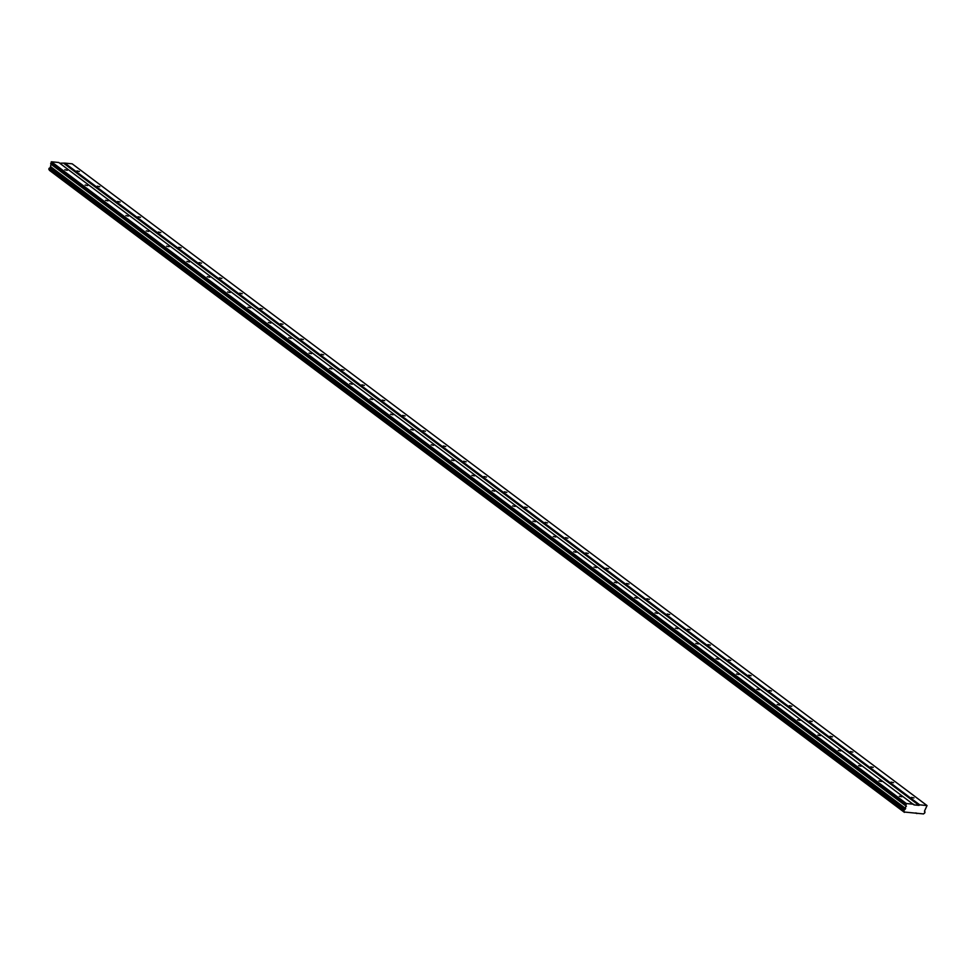 <?xml version="1.0" encoding="UTF-8"?>
<svg xmlns="http://www.w3.org/2000/svg" width="976" height="976" viewBox="0 0 976 976"><rect width="100%" height="100%" fill="white"/><g stroke="black" fill="none" stroke-linecap="round" stroke-linejoin="round"><path stroke-width="1.46" d="M911.438 797.392L913.939 797.953L911.438 797.392M76.921 170.934L79.422 171.495L76.921 170.934M97.271 186.209L99.772 186.77L97.271 186.209M117.632 201.495L120.133 202.056L117.632 201.495M137.982 216.77L140.483 217.331L137.982 216.77M158.332 232.044L160.833 232.605L158.332 232.044M178.693 247.331L181.194 247.892L178.693 247.331M199.043 262.605L201.544 263.166L199.043 262.605M219.405 277.892L221.894 278.453L219.405 277.892M239.754 293.166L242.255 293.727L239.754 293.166M260.104 308.453L262.605 309.014L260.104 308.453M280.466 323.727L282.967 324.288L280.466 323.727M300.815 339.001L303.316 339.563L300.815 339.001M321.165 354.288L323.666 354.849L321.165 354.288M341.527 369.562L344.028 370.124L341.527 369.562M361.876 384.849L364.377 385.41L361.876 384.849M382.238 400.123L384.727 400.685L382.238 400.123M402.588 415.41L405.089 415.959L402.588 415.41M422.937 430.684L425.438 431.246L422.937 430.684M443.299 445.959L445.788 446.52L443.299 445.959M463.649 461.245L466.15 461.807L463.649 461.245M483.998 476.52L486.499 477.081L483.998 476.52M504.36 491.806L506.861 492.368L504.36 491.806M524.71 507.081L527.211 507.642L524.71 507.081M545.072 522.367L547.56 522.916L545.072 522.367M565.421 537.642L567.922 538.203L565.421 537.642M585.771 552.916L588.272 553.477L585.771 552.916M606.133 568.203L608.621 568.764L606.133 568.203M626.482 583.477L628.983 584.038L626.482 583.477M646.832 598.764L649.333 599.325L646.832 598.764M667.194 614.038L669.695 614.599L667.194 614.038M687.543 629.325L690.044 629.874L687.543 629.325M707.905 644.599L710.394 645.16L707.905 644.599M728.255 659.874L730.756 660.435L728.255 659.874M748.604 675.16L751.105 675.721L748.604 675.16M768.966 690.435L771.455 690.996L768.966 690.435M789.316 705.721L791.817 706.282L789.316 705.721M809.665 720.996L812.166 721.557L809.665 720.996M830.027 736.282L832.528 736.831L830.027 736.282M850.377 751.557L852.878 752.118L850.377 751.557M870.738 766.831L873.227 767.392L870.738 766.831M891.088 782.118L893.589 782.679L891.088 782.118M913.67 804.248L906.35 803.529L905.264 808.897A1.049 0.781 126.9 0 1 904.166 809.897L49.288 168.153A1.049 0.781 126.9 0 0 50.398 167.152L51.472 161.784L58.792 162.504L913.987 804.883L919.026 805.383L919.721 804.846L64.855 163.102L72.175 163.822L927.041 805.566L919.721 804.846M899.323 796.196L901.824 796.758L899.323 796.196M64.806 169.739L67.307 170.3L64.806 169.739M85.168 185.013L87.657 185.574L85.168 185.013M105.518 200.3L108.019 200.861L105.518 200.3M125.867 215.574L128.368 216.135L125.867 215.574M146.229 230.861L148.718 231.41L146.229 230.861M166.579 246.135L169.08 246.696L166.579 246.135M186.928 261.409L189.429 261.971L186.928 261.409M207.29 276.696L209.791 277.257L207.29 276.696M227.64 291.97L230.141 292.532L227.64 291.97M247.989 307.257L250.49 307.818L247.989 307.257M268.351 322.531L270.852 323.093L268.351 322.531M288.701 337.818L291.202 338.367L288.701 337.818M309.063 353.092L311.551 353.654L309.063 353.092M329.412 368.367L331.913 368.928L329.412 368.367M349.762 383.653L352.263 384.215L349.762 383.653M370.124 398.928L372.612 399.489L370.124 398.928M390.473 414.214L392.974 414.776L390.473 414.214M410.823 429.489L413.324 430.05L410.823 429.489M431.185 444.775L433.686 445.324L431.185 444.775M451.534 460.05L454.035 460.611L451.534 460.05M471.896 475.324L474.385 475.885L471.896 475.324M492.246 490.611L494.747 491.172L492.246 490.611M512.595 505.885L515.096 506.446L512.595 505.885M532.957 521.172L535.446 521.733L532.957 521.172M553.307 536.446L555.808 537.007L553.307 536.446M573.656 551.733L576.157 552.282L573.656 551.733M594.018 567.007L596.519 567.568L594.018 567.007M614.368 582.282L616.869 582.843L614.368 582.282M634.729 597.568L637.218 598.129L634.729 597.568M655.079 612.843L657.58 613.404L655.079 612.843M675.429 628.129L677.93 628.69L675.429 628.129M695.79 643.404L698.279 643.965L695.79 643.404M716.14 658.69L718.641 659.239L716.14 658.69M736.49 673.965L738.991 674.526L736.49 673.965M756.851 689.239L759.352 689.8L756.851 689.239M777.201 704.526L779.702 705.087L777.201 704.526M797.563 719.8L800.052 720.361L797.563 719.8M817.912 735.087L820.413 735.648L817.912 735.087M838.262 750.361L840.763 750.922L838.262 750.361M858.624 765.648L861.113 766.197L858.624 765.648M878.973 780.922L881.474 781.483L878.973 780.922M927.041 805.566L924.638 810.8A1.049 0.781 126.9 0 0 925.041 811.959L924.589 813.179A1.049 0.781 126.9 0 0 923.613 813.935L904.24 812.02A1.049 0.781 126.9 0 0 903.8 811.129L903.922 810.104L49.288 168.153M904.41 812.361L49.361 170.275A1.049 0.781 126.9 0 0 49.276 169.653M903.8 811.129L48.922 169.385L49.056 168.36M59.719 163.199L64.855 163.102M919.026 805.383L64.16 163.639M904.24 812.02L49.361 170.275M915.927 812.886L916.854 813.581M906.35 803.529L51.472 161.784M51.13 162.053L905.996 803.797M905.533 805.237L50.654 163.492M906.387 806.335L51.521 164.59M905.667 808.543L50.789 166.798M50.398 167.152L905.264 808.897M48.8 169.141L903.678 810.873"/></g></svg>
